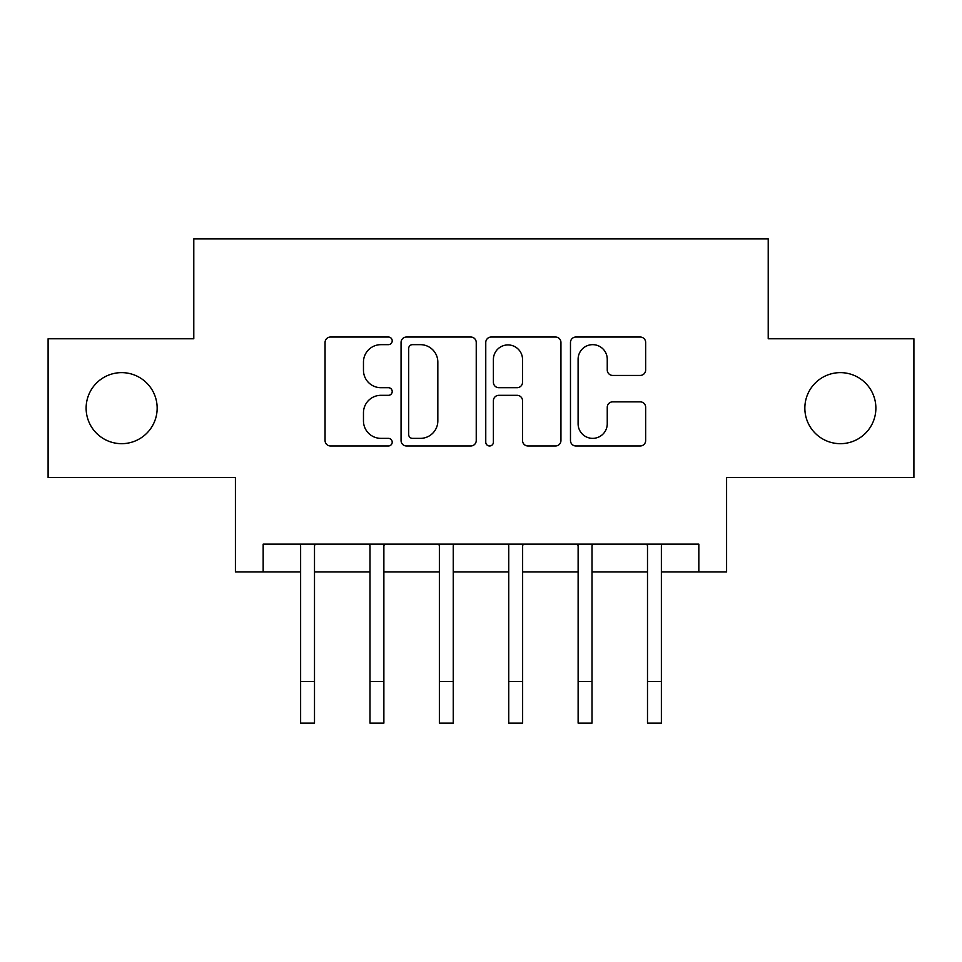 <?xml version="1.0" encoding="UTF-8"?>
<svg xmlns="http://www.w3.org/2000/svg" width="962" height="962" viewBox="0 0 962 962"><rect width="100%" height="100%" fill="white"/><g stroke="black" fill="none" stroke-linecap="round" stroke-linejoin="round"><path stroke-width="1.44" d="M392.207 340.849A3.812 3.812 0 0 0 388.383 337.025L330.507 337.025A5.447 5.447 0 0 0 325.06 342.472L325.06 440.536A5.447 5.447 0 0 0 330.507 445.983L388.383 445.983A3.812 3.812 0 0 0 392.207 442.171A3.812 3.812 0 0 0 388.383 438.359L380.904 438.359A17.436 17.436 0 0 1 363.468 420.923L363.468 412.758A17.436 17.436 0 0 1 380.904 395.322L388.383 395.322A3.812 3.812 0 0 0 392.207 391.51A3.812 3.812 0 0 0 388.383 387.698L380.904 387.698A17.436 17.436 0 0 1 363.468 370.262L363.468 362.085A17.436 17.436 0 0 1 380.904 344.661L388.383 344.661A3.812 3.812 0 0 0 392.207 340.849M804.845 408.153A35.522 35.522 0 0 0 840.367 443.674A35.522 35.522 0 0 0 875.877 408.153A35.522 35.522 0 0 0 840.367 372.631A35.522 35.522 0 0 0 804.845 408.153M86.123 408.153A35.522 35.522 0 0 0 121.633 443.674A35.522 35.522 0 0 0 157.155 408.153A35.522 35.522 0 0 0 121.633 372.631A35.522 35.522 0 0 0 86.123 408.153M640.211 375.433A5.447 5.447 0 0 0 645.658 369.985L645.658 342.472A5.447 5.447 0 0 0 640.211 337.025L575.925 337.025A5.447 5.447 0 0 0 570.478 342.472L570.478 440.536A5.447 5.447 0 0 0 575.925 445.983L640.211 445.983A5.447 5.447 0 0 0 645.658 440.536L645.658 407.299A5.447 5.447 0 0 0 640.211 401.851L612.698 401.851A5.447 5.447 0 0 0 607.25 407.299L607.25 423.785A14.574 14.574 0 0 1 592.676 438.359A14.574 14.574 0 0 1 578.102 423.785L578.102 359.223A14.574 14.574 0 0 1 592.676 344.661A14.574 14.574 0 0 1 607.25 359.223L607.25 369.985A5.447 5.447 0 0 0 612.698 375.433L640.211 375.433M263.167 571.885L263.167 544.131L698.833 544.131L698.833 571.885L726.587 571.885L726.587 477.537L913.9 477.537L913.9 338.78L768.217 338.78L768.217 238.877L193.783 238.877L193.783 338.78L48.1 338.78L48.1 477.537L235.413 477.537L235.413 571.885L300.625 571.885M476.238 342.472A5.447 5.447 0 0 0 470.791 337.025L406.505 337.025A5.447 5.447 0 0 0 401.058 342.472L401.058 440.536A5.447 5.447 0 0 0 406.505 445.983L470.791 445.983A5.447 5.447 0 0 0 476.238 440.536L476.238 342.472M491.209 337.025L555.495 337.025A5.447 5.447 0 0 1 560.942 342.472L560.942 440.536A5.447 5.447 0 0 1 555.495 445.983L527.982 445.983A5.447 5.447 0 0 1 522.534 440.536L522.534 400.769A5.447 5.447 0 0 0 517.087 395.322L498.845 395.322A5.447 5.447 0 0 0 493.398 400.769L493.398 442.171A3.812 3.812 0 0 1 489.586 445.983A3.812 3.812 0 0 1 485.762 442.171L485.762 342.472A5.447 5.447 0 0 1 491.209 337.025M314.502 571.885L369.997 571.885M383.874 571.885L439.369 571.885M453.246 571.885L508.754 571.885M522.631 571.885L578.126 571.885M592.003 571.885L647.498 571.885M661.375 571.885L698.833 571.885M412.494 344.661A3.812 3.812 0 0 0 408.682 348.472L408.682 434.547A3.812 3.812 0 0 0 412.494 438.359L420.394 438.359A17.436 17.436 0 0 0 437.83 420.923L437.83 362.085A17.436 17.436 0 0 0 420.394 344.661L412.494 344.661M522.534 359.499A14.574 14.574 0 0 0 507.972 344.925A14.574 14.574 0 0 0 493.398 359.499L493.398 382.251A5.447 5.447 0 0 0 498.845 387.698L517.087 387.698A5.447 5.447 0 0 0 522.534 382.251L522.534 359.499M299.964 544.131L300.625 545.767L300.625 681.493L314.502 681.493L314.502 545.767L315.163 544.131M300.625 681.493L300.625 723.123L314.502 723.123L314.502 681.493M369.336 544.131L369.997 545.767L369.997 681.493L383.874 681.493L383.874 545.767L384.535 544.131M369.997 681.493L369.997 723.123L383.874 723.123L383.874 681.493M438.72 544.131L439.369 545.767L439.369 681.493L453.246 681.493L453.246 545.767L453.908 544.131M439.369 681.493L439.369 723.123L453.246 723.123L453.246 681.493M508.092 544.131L508.754 545.767L508.754 681.493L522.631 681.493L522.631 545.767L523.28 544.131M508.754 681.493L508.754 723.123L522.631 723.123L522.631 681.493M577.465 544.131L578.126 545.767L578.126 681.493L592.003 681.493L592.003 545.767L592.664 544.131M578.126 681.493L578.126 723.123L592.003 723.123L592.003 681.493M646.837 544.131L647.498 545.767L647.498 681.493L661.375 681.493L661.375 545.767L662.036 544.131M647.498 681.493L647.498 723.123L661.375 723.123L661.375 681.493"/></g></svg>
